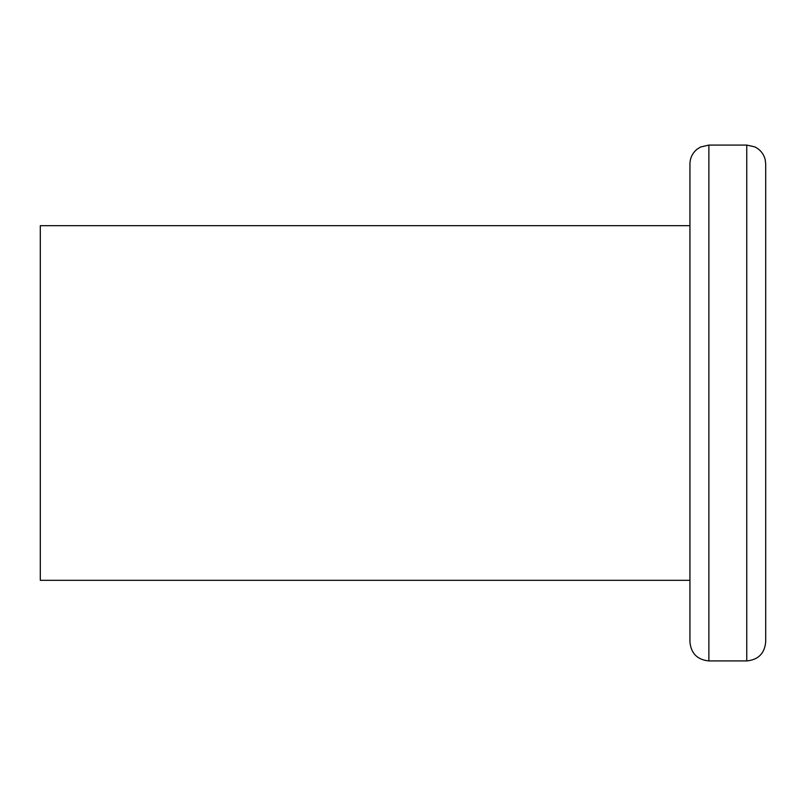 <?xml version="1.0" encoding="UTF-8"?>
<svg xmlns="http://www.w3.org/2000/svg" width="806" height="806" viewBox="0 0 806 806"><rect width="100%" height="100%" fill="white"/><g stroke="black" fill="none" stroke-linecap="round" stroke-linejoin="round"><path stroke-width="1.21" d="M689.936 164.021L689.936 641.979C691.054 653.485 697.371 659.802 708.877 660.92L746.759 660.92C758.265 659.802 764.582 653.485 765.7 641.979L765.7 164.021L765.176 159.598C763.655 153.795 760.199 149.553 754.819 146.883L746.759 145.08L708.877 145.08L700.545 147.014L696.918 149.332C692.384 153.18 690.057 158.077 689.936 164.021L689.936 225.68L40.3 225.68L40.3 580.32L689.936 580.32M746.759 660.92L746.759 145.08M708.877 660.92L708.877 145.08"/></g></svg>
